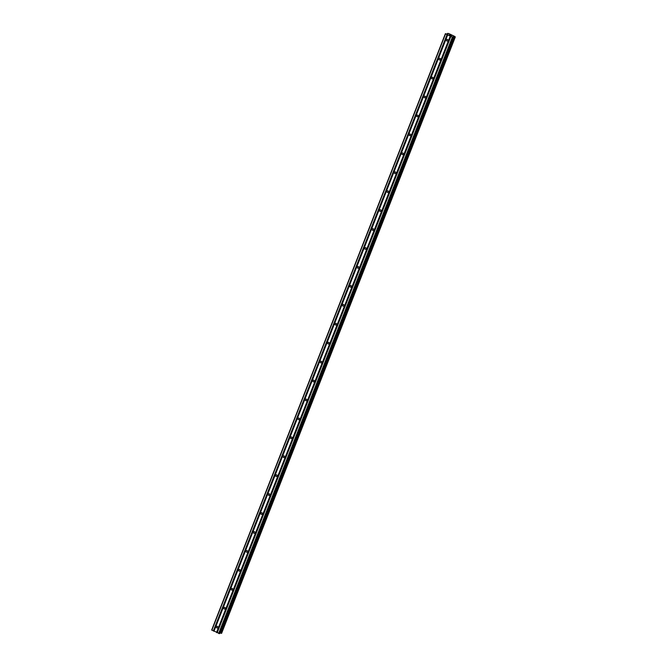 <?xml version="1.0" encoding="UTF-8"?>
<svg xmlns="http://www.w3.org/2000/svg" width="667" height="667" viewBox="0 0 667 667"><rect width="100%" height="100%" fill="white"/><g stroke="black" fill="none" stroke-linecap="round" stroke-linejoin="round"><path stroke-width="1" d="M447.832 40.554A0.842 0.775 83 0 1 446.498 40.704A0.842 0.775 83 0 1 447.015 39.37A0.842 0.775 83 0 1 447.832 40.554M440.412 59.488A0.842 0.775 83 0 1 439.078 59.638A0.842 0.775 83 0 1 439.595 58.304A0.842 0.775 83 0 1 440.412 59.488M432.991 78.423A0.842 0.775 83 0 1 431.666 78.573A0.842 0.775 83 0 1 432.174 77.239A0.842 0.775 83 0 1 432.991 78.423M425.571 97.357A0.842 0.775 83 0 1 424.245 97.507A0.842 0.775 83 0 1 424.754 96.173A0.842 0.775 83 0 1 425.571 97.357M418.151 116.283A0.842 0.775 83 0 1 416.825 116.442A0.842 0.775 83 0 1 417.334 115.108A0.842 0.775 83 0 1 418.151 116.283M410.73 135.218A0.842 0.775 83 0 1 409.405 135.376A0.842 0.775 83 0 1 409.913 134.034A0.842 0.775 83 0 1 410.73 135.218M403.31 154.152A0.842 0.775 83 0 1 401.984 154.302A0.842 0.775 83 0 1 402.493 152.968A0.842 0.775 83 0 1 403.31 154.152M395.89 173.087A0.842 0.775 83 0 1 394.564 173.237A0.842 0.775 83 0 1 395.072 171.903A0.842 0.775 83 0 1 395.89 173.087M388.469 192.021A0.842 0.775 83 0 1 387.143 192.171A0.842 0.775 83 0 1 387.652 190.837A0.842 0.775 83 0 1 388.469 192.021M381.049 210.955A0.842 0.775 83 0 1 379.723 211.105A0.842 0.775 83 0 1 380.232 209.772A0.842 0.775 83 0 1 381.049 210.955M373.628 229.882A0.842 0.775 83 0 1 372.303 230.04A0.842 0.775 83 0 1 372.82 228.698A0.842 0.775 83 0 1 373.628 229.882M366.208 248.816A0.842 0.775 83 0 1 364.882 248.966A0.842 0.775 83 0 1 365.399 247.632A0.842 0.775 83 0 1 366.208 248.816M358.788 267.75A0.842 0.775 83 0 1 357.462 267.901A0.842 0.775 83 0 1 357.979 266.567A0.842 0.775 83 0 1 358.788 267.75M351.376 286.685A0.842 0.775 83 0 1 350.042 286.835A0.842 0.775 83 0 1 350.559 285.501A0.842 0.775 83 0 1 351.376 286.685M343.955 305.619A0.842 0.775 83 0 1 342.621 305.769A0.842 0.775 83 0 1 343.138 304.435A0.842 0.775 83 0 1 343.955 305.619M336.535 324.546A0.842 0.775 83 0 1 335.209 324.704A0.842 0.775 83 0 1 335.718 323.37A0.842 0.775 83 0 1 336.535 324.546M329.114 343.48A0.842 0.775 83 0 1 327.789 343.63A0.842 0.775 83 0 1 328.297 342.296A0.842 0.775 83 0 1 329.114 343.48M321.694 362.414A0.842 0.775 83 0 1 320.368 362.565A0.842 0.775 83 0 1 320.877 361.231A0.842 0.775 83 0 1 321.694 362.414M314.274 381.349A0.842 0.775 83 0 1 312.948 381.499A0.842 0.775 83 0 1 313.457 380.165A0.842 0.775 83 0 1 314.274 381.349M306.853 400.283A0.842 0.775 83 0 1 305.528 400.433A0.842 0.775 83 0 1 306.036 399.099A0.842 0.775 83 0 1 306.853 400.283M299.433 419.209A0.842 0.775 83 0 1 298.107 419.368A0.842 0.775 83 0 1 298.616 418.034A0.842 0.775 83 0 1 299.433 419.209M292.013 438.144A0.842 0.775 83 0 1 290.687 438.302A0.842 0.775 83 0 1 291.196 436.96A0.842 0.775 83 0 1 292.013 438.144M284.592 457.078A0.842 0.775 83 0 1 283.267 457.228A0.842 0.775 83 0 1 283.775 455.894A0.842 0.775 83 0 1 284.592 457.078M277.172 476.013A0.842 0.775 83 0 1 275.846 476.163A0.842 0.775 83 0 1 276.363 474.829A0.842 0.775 83 0 1 277.172 476.013M269.751 494.947A0.842 0.775 83 0 1 268.426 495.097A0.842 0.775 83 0 1 268.943 493.763A0.842 0.775 83 0 1 269.751 494.947M262.339 513.882A0.842 0.775 83 0 1 261.005 514.032A0.842 0.775 83 0 1 261.522 512.698A0.842 0.775 83 0 1 262.339 513.882M254.919 532.808A0.842 0.775 83 0 1 253.585 532.966A0.842 0.775 83 0 1 254.102 531.624A0.842 0.775 83 0 1 254.919 532.808M247.499 551.742A0.842 0.775 83 0 1 246.173 551.892A0.842 0.775 83 0 1 246.682 550.558A0.842 0.775 83 0 1 247.499 551.742M240.078 570.677A0.842 0.775 83 0 1 238.753 570.827A0.842 0.775 83 0 1 239.261 569.493A0.842 0.775 83 0 1 240.078 570.677M232.658 589.611A0.842 0.775 83 0 1 231.332 589.761A0.842 0.775 83 0 1 231.841 588.427A0.842 0.775 83 0 1 232.658 589.611M225.238 608.546A0.842 0.775 83 0 1 223.912 608.696A0.842 0.775 83 0 1 224.42 607.362A0.842 0.775 83 0 1 225.238 608.546M217.817 627.472A0.842 0.775 83 0 1 216.492 627.63A0.842 0.775 83 0 1 217 626.296A0.842 0.775 83 0 1 217.817 627.472M450.558 35.151L449.65 34.876M449.958 35.051L449.25 34.876M449.375 34.909L450.008 35.218M451.667 35.76L450.917 35.418M451.584 35.718L450.609 35.518M451.292 35.843L450.408 35.434M452.876 36.593L453.418 37.185L452.368 37.127L445.573 33.834L447.907 34.025M448.016 33.767L447.857 33.35L449.083 33.7L454.894 36.51L455.094 36.985L452.901 36.577M445.398 33.65L211.681 630.04L219.685 633.542M219.927 632.966L221.594 633.325M450.417 36.143L216.692 632.533M450.25 36.101L216.533 632.483M450.834 36.343L217.108 632.733M450.892 36.41L217.167 632.791M452.368 37.127L218.651 633.508M452.851 37.26L219.135 633.65M453.919 36.66L220.193 633.05M454.019 36.677L220.302 633.066M445.573 33.834L211.856 630.215M447.057 34.551L213.332 630.932M447.215 34.592L213.49 630.982M447.632 34.792L213.907 631.182M447.69 34.859L213.965 631.24M453.385 37.202L219.668 633.583M453.36 36.518L453.201 36.943M453.527 36.552L453.327 37.069M454.919 36.943L221.194 633.325M455.011 36.977L221.286 633.358L455.011 36.977M455.094 36.985L221.377 633.375M455.303 36.96L221.586 633.35M447.64 33.4L447.407 33.992L447.632 33.383M447.699 33.442L447.474 34.009M453.418 37.185L219.693 633.567M455.319 36.952L221.602 633.342"/></g></svg>
